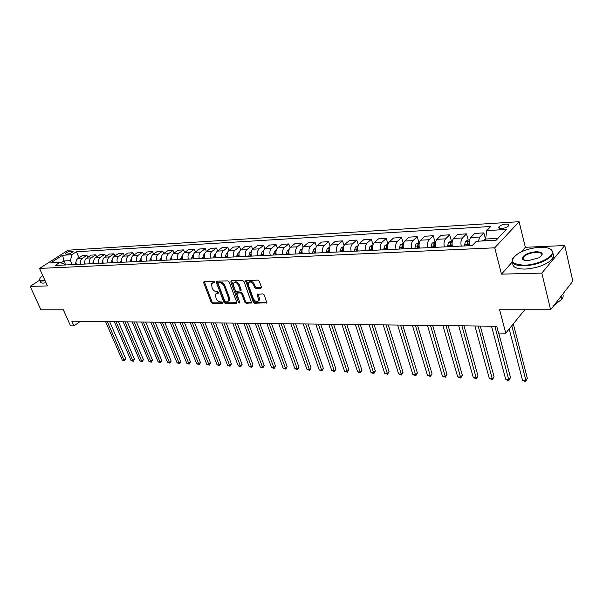 <?xml version="1.0" encoding="UTF-8"?>
<svg xmlns="http://www.w3.org/2000/svg" width="603" height="603" viewBox="0 0 603 603"><rect width="100%" height="100%" fill="white"/><g stroke="black" fill="none" stroke-linecap="round" stroke-linejoin="round"><path stroke-width="0.9" d="M214.683 282.008L213.741 281.247L204.078 281.495L203.603 282.626L211.223 302.404L212.542 303.49L222.19 303.437L222.537 302.661L221.603 301.892L220.344 301.907C218.49 301.704 217.072 300.543 216.085 298.41L215.392 294.166L218.64 292.952L217.691 291.618L216.432 291.633C214.578 291.453 213.153 290.284 212.158 288.144L211.472 283.802L213.078 282.845L214.336 282.807L214.683 282.008M505.849 224.135C502.729 224.474 500.445 225.349 499.005 226.758C498.259 227.957 499.156 228.537 501.696 228.492C504.817 228.16 507.1 227.293 508.563 225.876C509.316 224.663 508.412 224.075 505.849 224.135M260.843 288.279L261.416 287.096L259.298 281.224L257.88 280.086L245.707 280.757L253.268 302.118L254.654 303.241L266.835 302.774L264.28 295.018L262.87 293.88L257.293 294.339L258.649 300.603C256.968 302.329 255.205 301.673 253.35 298.621L248.391 285.076L248.33 282.928C250.034 281.239 251.798 281.918 253.622 284.955L254.451 287.239L255.853 288.37L260.843 288.279L261.483 287.744M39.64 280.207L30.15 286.372L40.929 309.799L63.315 309.799L70.543 325.846L73.958 325.906L71.84 321.188L496.744 326.246L498.545 333.044L505.744 333.165L524.806 309.746M512.166 262.124L501.477 274.146L541.811 273.099L550.599 309.746L499.616 309.754L505.744 333.165M501.477 274.146L494.716 247.818L39.527 268.418L68.079 250.2L519.108 221.708L494.716 247.818M30.15 286.372L47.449 285.92L39.527 268.418M229.17 281.985L227.806 280.877L216.801 281.164L216.304 282.31L223.901 302.322L225.243 303.415L236.218 303.354L236.745 302.231L229.17 281.985M231.341 280.779L242.64 280.485L244.034 281.609L251.602 302.894L246.175 303.294L244.803 302.178L241.75 293.947L240.378 292.832L236.64 293.224L239.843 302.548L239.858 303.09L238.517 302.555L230.821 281.94L231.341 280.779M541.811 273.099L564.755 245.534L572.85 281.164L550.599 309.746M66.089 254.172L67.589 254.082C70.144 253.607 71.976 252.74 73.076 251.489L70.785 251.157C68.229 251.639 66.405 252.506 65.312 253.757L66.089 254.172M65.071 264.988L64.777 264.318L59.923 262.395L55.175 265.463L472.232 245.579L476.4 241.283L496.096 240.28L506.294 229.464L486.779 230.595L490.767 226.494L76.423 251.76L71.825 254.722L70.476 260.617L72.232 264.649M59.923 262.395L50.712 262.863L62.599 255.265L71.825 254.722M564.755 245.534L525.349 247.29L519.108 221.708M73.958 325.906L80.41 321.293M65.727 264.958L63.963 260.956L61.046 262.84M70.476 260.617L63.963 260.956L62.599 255.265M497.882 238.389L485.596 239.029L486.056 240.793M79.038 257.783L76.423 251.76M87.759 257.338L86.907 255.355L82.355 255.612L77.772 258.604C76.046 260.021 75.586 261.973 76.393 264.446M96.638 256.893L95.771 254.858L91.143 255.114L86.553 258.137C84.827 259.561 84.367 261.529 85.174 264.031M105.691 256.441L104.801 254.345L100.083 254.609L95.493 257.654C93.767 259.094 93.307 261.076 94.113 263.601M114.902 255.981L114.005 253.825L109.196 254.097L104.605 257.164C102.879 258.619 102.42 260.624 103.226 263.172M124.301 255.514L123.381 253.29L118.482 253.569L113.884 256.667C112.158 258.137 111.698 260.157 112.505 262.727M133.866 255.039L132.931 252.755L127.942 253.034L123.344 256.154C121.618 257.639 121.158 259.674 121.964 262.275L121.957 262.245M143.627 254.556L142.67 252.205L137.582 252.491L132.992 255.642C131.258 257.134 130.798 259.192 131.612 261.815M153.569 254.067L152.597 251.639L147.411 251.933L142.821 255.114C141.094 256.622 140.635 258.695 141.441 261.348M163.714 253.569L162.72 251.067L157.436 251.368L152.845 254.572C151.119 256.094 150.66 258.197 151.466 260.873M174.056 253.064L173.046 250.486L167.649 250.788L163.066 254.021C161.34 255.559 160.88 257.677 161.687 260.383M184.608 252.551L183.576 249.891L178.073 250.2L173.491 253.464C171.772 255.016 171.312 257.157 172.119 259.885M195.372 252.024L194.324 249.28L188.709 249.597L184.134 252.891C182.407 254.458 181.948 256.622 182.754 259.38M206.362 251.496L205.284 248.662L199.555 248.986L194.988 252.31C193.269 253.886 192.809 256.071 193.616 258.86M217.577 250.961L216.477 248.029L210.628 248.353L206.068 251.715C204.349 253.313 203.897 255.514 204.696 258.333M229.019 250.418L227.904 247.381L221.934 247.72L217.381 251.104C215.67 252.717 215.211 254.948 216.01 257.79M240.71 249.861L239.564 246.717L233.474 247.064L228.929 250.486C227.225 252.114 226.766 254.36 227.565 257.24M252.657 249.31L251.481 246.047L245.255 246.393L240.733 249.853C239.022 251.496 238.569 253.773 239.368 256.682M264.853 248.753L263.654 245.353L257.293 245.715L252.778 249.205C251.082 250.863 250.629 253.162 251.421 256.102M277.327 248.195L276.091 244.652L269.594 245.022L265.094 248.542C263.405 250.222 262.953 252.544 263.737 255.514M290.073 247.637L288.807 243.936L282.159 244.305L277.681 247.863C275.993 249.559 275.541 251.911 276.332 254.918M303.113 247.094L301.801 243.197L295.003 243.582L290.548 247.177C288.867 248.888 288.422 251.263 289.199 254.3M316.447 246.552L315.09 242.444L308.141 242.836L303.701 246.469C302.035 248.195 301.583 250.599 302.367 253.675M330.097 246.024L328.68 241.675L321.572 242.082L317.163 245.745C315.497 247.494 315.052 249.921 315.829 253.034M344.064 245.511L342.587 240.891L335.313 241.298L330.926 245.006C329.276 246.77 328.831 249.227 329.6 252.378M358.363 245.022L356.81 240.084L349.371 240.507L345.014 244.253C343.371 246.032 342.934 248.519 343.695 251.707M373.008 244.562L371.38 239.263L363.76 239.693L359.433 243.476C357.805 245.278 357.368 247.795 358.122 251.014M388.015 244.147L386.289 238.419L378.496 238.856L374.199 242.685C372.579 244.501 372.149 247.049 372.895 250.313M403.286 243.401L401.568 237.552L393.578 238.004L389.319 241.871C387.714 243.71 387.284 246.288 388.03 249.589M418.919 242.587L417.208 236.67L409.03 237.13L404.809 241.034C403.219 242.903 402.796 245.504 403.535 248.851M434.936 241.75L433.248 235.758L424.859 236.233L420.683 240.182C419.108 242.067 418.686 244.705 419.417 248.097M451.353 240.899L449.687 234.831L441.087 235.313L436.956 239.308C435.404 241.215 434.982 243.883 435.705 247.32M468.184 240.024L466.541 233.874L457.722 234.371L453.644 238.411C452.107 240.341 451.692 243.047 452.408 246.521M485.619 239.12L483.825 232.894L474.78 233.406L470.762 237.492C469.24 239.444 468.833 242.18 469.533 245.707M86.907 255.355L82.317 258.363C80.591 259.787 80.131 261.74 80.938 264.235M95.771 254.858L91.181 257.888C89.455 259.32 88.995 261.295 89.802 263.812M104.801 254.345L100.211 257.398C98.485 258.853 98.025 260.843 98.832 263.375M114.005 253.825L109.407 256.908C107.681 258.37 107.221 260.383 108.027 262.938M123.381 253.29L118.783 256.403C117.057 257.88 116.598 259.908 117.404 262.493M132.931 252.755L128.341 255.891C126.607 257.375 126.148 259.426 126.954 262.041M142.67 252.205L138.079 255.363C136.346 256.87 135.886 258.936 136.7 261.574M152.597 251.639L148.006 254.835C146.28 256.35 145.82 258.438 146.627 261.099M162.72 251.067L158.137 254.293C156.411 255.815 155.951 257.926 156.757 260.617M173.046 250.486L168.463 253.735C166.737 255.28 166.277 257.406 167.084 260.127M183.576 249.891L179.001 253.17C177.274 254.73 176.815 256.878 177.621 259.622M194.324 249.28L189.749 252.589C188.03 254.165 187.571 256.335 188.377 259.109M205.284 248.662L200.724 252.001C199.005 253.592 198.545 255.785 199.344 258.589M216.477 248.029L211.924 251.398C210.206 253.004 209.754 255.22 210.553 258.054M227.904 247.381L223.359 250.788C221.648 252.401 221.188 254.647 221.987 257.504M239.564 246.717L235.034 250.155C233.331 251.79 232.871 254.059 233.67 256.953M251.481 246.047L246.966 249.514C245.263 251.165 244.81 253.456 245.602 256.381M263.654 245.353L259.154 248.866C257.458 250.531 257.006 252.845 257.79 255.8M276.091 244.652L271.606 248.195C269.918 249.876 269.466 252.212 270.25 255.205M288.807 243.936L284.337 247.509C282.656 249.212 282.204 251.572 282.988 254.602M301.801 243.197L297.354 246.808C295.674 248.526 295.229 250.916 296.013 253.976M315.09 242.444L310.666 246.092C308.992 247.833 308.548 250.245 309.324 253.343M328.68 241.675L324.278 245.361C322.62 247.117 322.175 249.567 322.952 252.695M342.587 240.891L338.208 244.614C336.564 246.393 336.12 248.858 336.889 252.031M356.81 240.084L352.469 243.846C350.833 245.64 350.396 248.142 351.157 251.345M371.38 239.263L367.069 243.062C365.441 244.878 365.011 247.411 365.765 250.652M386.289 238.419L382.016 242.263C380.403 244.094 379.973 246.657 380.719 249.936M401.568 237.552L397.324 241.441C395.726 243.295 395.304 245.881 396.043 249.205M417.208 236.67L413.017 240.597C411.434 242.474 411.012 245.089 411.743 248.459M433.248 235.758L429.095 239.73C427.527 241.63 427.112 244.283 427.836 247.69M449.687 234.831L445.579 238.848C444.034 240.763 443.62 243.454 444.336 246.906M466.541 233.874L462.486 237.936C460.963 239.881 460.549 242.602 461.257 246.099M483.825 232.894L479.837 237.009L478.315 241.185M485.596 239.029L486.779 230.595M525.349 247.29L521.286 251.866M214.736 282.219L212.392 282.973M216.304 293.322L218.678 292.561M204.289 281.495L211.985 301.801L213.304 302.879L222.582 302.819M216.99 281.156L224.67 301.704L226.004 302.796L236.828 302.729M218.414 282.709L218.067 283.508L224.731 301.101L225.673 301.862L227.007 301.854L228.71 300.807L228.643 298.281L224.09 286.206C223.087 284.028 221.64 282.852 219.756 282.679L218.414 282.709L219.191 282.106L218.324 282.724M228.552 301.085L229.479 300.188L229.404 297.663L228.643 298.281M219.191 282.106L220.532 282.068C222.417 282.242 223.856 283.418 224.859 285.596L229.404 297.663M251.662 302.631L246.936 302.661L246.175 303.294M237.047 292.892L237.959 292.259L241.147 292.206L242.519 293.322L245.564 301.545L246.936 302.661M231.507 280.779L239.858 302.6M238.562 285.347C236.806 282.392 235.087 281.699 233.421 283.274L233.474 285.46L235.23 290.186L236.602 291.302L240.348 290.895L238.562 285.347L239.338 284.729C237.71 281.91 236.037 281.149 234.303 282.46M240.695 290.608L241.094 289.478L240.326 290.096M239.338 284.729L241.094 289.478M249.243 282.046C251.029 280.697 252.747 281.458 254.391 284.33L255.22 286.606L256.614 287.744L261.498 287.646M258.514 300.874L259.411 299.962L259.335 297.935L258.574 298.568M257.994 293.947L259.335 297.935M246.416 280.387L254.029 301.485L255.416 302.608L266.888 302.533M76.016 261.732L75.307 264.498M105.555 321.595L122.258 360.059L123.992 360.149L125.726 358.785L109.663 321.64M125.726 358.785L124.497 360.873L123.992 360.149L107.289 321.61M124.497 360.873L122.258 360.059M84.804 261.197L84.013 264.084M114.291 321.693L130.994 360.496L132.758 360.586L134.492 359.215L118.429 321.746M134.492 359.215L133.248 361.318L132.758 360.586L116.062 321.716M133.248 361.318L130.994 360.496M93.759 260.662L92.885 263.662M123.185 321.798L139.881 360.941L141.682 361.031L143.408 359.652L127.354 321.851M143.408 359.652L142.165 361.77L141.682 361.031L124.987 321.821M142.165 361.77L139.881 360.941M102.879 260.119L101.922 263.232M132.238 321.912L148.933 361.401L150.758 361.491L152.491 360.097L136.444 321.957M152.491 360.097L151.232 362.23L150.758 361.491L134.07 321.934M151.232 362.23L148.933 361.401M112.173 259.576L111.133 262.795M141.464 322.017L158.144 361.86L160.006 361.951L161.732 360.541L145.692 322.07M161.732 360.541L160.466 362.704L160.006 361.951L143.326 322.04M160.466 362.704L158.144 361.86M42.775 275.594L40.846 277.229C38.848 279.438 39.436 280.546 42.609 280.561L44.901 280.305M45.082 280.697L42.504 280.998C40.25 281.036 39.263 280.47 39.557 279.287L39.753 278.82M59.373 309.799L58.71 309.799M46.032 282.799L43.454 283.101C41.2 283.131 40.213 282.558 40.507 281.367M539.881 247.328C532.05 247.825 524.994 249.785 518.701 253.2C508.796 260.323 510.688 264.318 524.384 265.192C537.786 265.026 554.639 256.584 552.34 251.285C551.134 248.444 546.981 247.124 539.881 247.328M549.989 248.82L552.943 251.602L551.677 255.74C545.76 261.506 536.632 264.875 524.301 265.855C513.733 265.682 510.017 262.998 513.161 257.813M536.082 251.707C543.16 252.062 544.094 254.097 538.886 257.813L528.334 260.632C524.904 260.692 522.891 260.051 522.304 258.695C522.944 255.114 527.535 252.778 536.082 251.707M541.494 255.868C542.64 253.524 540.808 252.348 535.999 252.356C530.271 252.853 526.072 254.436 523.419 257.104L522.899 259.004L523.909 260.081M538.75 309.746L537.228 309.746M552.928 253.501C554.255 255.031 554.097 256.855 552.431 258.966C546.529 264.747 537.416 268.116 525.092 269.074C516.356 269.059 512.271 267.069 512.821 263.104M523.223 259.742L523.924 259.139M555.8 304.123L553.931 305.465M562.712 294.181C563.541 295.719 563.255 297.437 561.868 299.322L554.436 304.824M121.648 259.026L120.51 262.343M150.848 322.13L167.521 362.328L169.413 362.426L171.139 361.001L155.114 322.183M171.139 361.001L170.551 362.614L169.865 363.179L169.413 362.426L152.747 322.153M169.865 363.179L167.521 362.328M131.326 258.461L130.075 261.89M160.413 322.243L177.063 362.81L179.001 362.908L180.719 361.468L164.717 322.296M180.719 361.468L180.124 363.096L179.438 363.669L179.001 362.908L162.35 322.266M179.438 363.669L177.063 362.81M141.14 257.933L139.821 261.423M170.159 322.364L186.794 363.3L188.754 363.398L190.48 361.943L174.493 322.409M190.48 361.943L189.184 364.167L188.754 363.398L172.134 322.386M189.184 364.167L186.794 363.3M151.172 257.383L149.755 260.948M180.086 322.477L196.699 363.797L198.704 363.895L200.422 362.433L184.458 322.53M151.308 260.413L151.285 260.88M200.422 362.433L199.804 364.084L199.111 364.672L198.704 363.895L182.098 322.499M199.111 364.672L196.699 363.797M161.4 256.818L159.893 260.466M190.209 322.597L206.791 364.302L208.834 364.4L210.545 362.923L194.611 322.65M161.483 259.742L161.446 260.39M210.545 362.923L209.233 365.184L208.834 364.4L192.259 322.62M209.233 365.184L206.791 364.302M171.84 256.237L170.28 258.898L170.227 259.976M200.52 322.718L217.072 364.815L219.153 364.921L220.864 363.428L204.96 322.771M171.863 259.026L171.817 259.901M220.864 363.428L219.537 365.712L219.153 364.921L202.608 322.748M219.537 365.712L217.072 364.815M182.49 255.649L180.825 258.386L180.764 259.471M211.042 322.846L227.55 365.343L229.675 365.448L231.386 363.941L215.512 322.899M182.445 258.25L182.392 259.396M231.386 363.941L230.044 366.247L229.675 365.448L213.168 322.869M230.044 366.247L227.55 365.343M193.359 255.046L192.711 255.355L191.528 258.958M221.761 322.974L238.238 365.878L240.401 365.991L242.105 364.461L226.276 323.027M193.261 257.451L193.179 258.883M242.105 364.461L240.755 366.79L240.401 365.991L223.932 322.997M240.755 366.79L238.238 365.878M204.455 254.428L203.693 254.798L202.502 258.438M232.698 323.102L249.129 366.428L251.33 366.534L253.034 364.996L237.25 323.155M204.319 256.644L204.191 258.355M253.034 364.996L251.677 367.348L234.914 323.133M251.677 367.348L249.129 366.428M215.784 253.795L214.894 254.225L213.711 257.903M243.853 323.238L260.232 366.986L262.486 367.099L264.182 365.539L248.444 323.291M215.618 255.838L215.437 257.82M264.182 365.539L262.81 367.913L246.114 323.261M262.81 367.913L260.232 366.986M227.354 253.147L226.336 253.644L225.153 257.353M255.242 323.374L271.561 367.551L273.86 367.664L275.548 366.089L259.87 323.427M227.158 255.024L226.909 257.27M275.548 366.089L274.161 368.486L257.541 323.396M274.161 368.486L271.561 367.551M239.165 252.484L238.012 253.049L236.836 256.803M266.858 323.51L283.116 368.132L285.46 368.252L287.141 366.654L271.523 323.562M238.961 254.217L238.63 256.712M287.141 366.654L285.747 369.081L269.209 323.54M285.747 369.081L283.116 368.132M251.24 251.805L249.944 252.438L248.768 256.23M278.714 323.653L294.912 368.727L297.294 368.848L298.975 367.235L283.425 323.705M251.021 253.396L250.607 256.139M298.975 367.235L297.573 369.677L281.119 323.683M297.573 369.677L294.912 368.727M263.571 251.112L262.132 251.82L260.963 255.649M290.819 323.796L306.942 369.33L309.377 369.451L311.05 367.822L295.568 323.849M263.345 252.582L262.84 255.559M311.05 367.822L309.633 370.295L293.277 323.826M309.633 370.295L306.942 369.33M276.182 250.396L274.591 251.18L273.423 255.054M303.181 323.939L319.228 369.948L321.716 370.069L323.374 368.425L307.975 323.999M275.955 251.76L275.337 254.963M323.374 368.425L321.949 370.92L305.691 323.969M321.949 370.92L319.228 369.948M289.071 249.665L287.322 250.531L286.161 254.451M315.814 324.09L331.763 370.574L334.303 370.702L335.954 369.036L320.645 324.15M288.837 250.946L288.121 254.353M335.954 369.036L334.514 371.561L318.369 324.12M334.514 371.561L331.763 370.574M302.254 248.918L300.339 249.868L299.178 253.825M328.71 324.248L344.569 371.214L347.17 371.35L348.805 369.662L333.587 324.301M302.013 250.17L301.183 253.727M348.805 369.662L347.358 372.217L331.326 324.278M347.358 372.217L344.569 371.214M315.738 248.142L313.65 249.19L312.497 253.192M341.893 324.406L357.654 371.87L360.3 372.006L361.936 370.302L346.815 324.459M315.49 249.408L314.547 253.094M315.64 253.041L315.671 252.461M361.936 370.302L360.466 372.88L344.562 324.437M360.466 372.88L357.654 371.87M329.532 247.358L327.263 248.496L326.117 252.544M355.371 324.565L371.018 372.541L373.724 372.677L375.345 370.958L360.33 324.625M329.276 248.64L328.213 252.446M329.306 252.393L329.351 251.353M375.345 370.958L373.868 373.566L358.099 324.595M373.868 373.566L371.018 372.541M343.657 246.544L341.192 247.788L340.054 251.881M369.142 324.731L384.669 373.227L387.435 373.37L389.048 371.621L374.154 324.783M343.378 247.871L342.843 248.3L342.202 251.775M343.28 251.722L343.386 250.26M343.559 251.707L343.574 251.278M389.048 371.621L387.556 374.259L371.938 324.761M387.556 374.259L384.669 373.227M358.099 245.745L355.446 247.064L354.315 251.195M383.229 324.896L398.628 373.928L401.455 374.071L403.053 372.307L388.279 324.957M357.813 247.102L357.157 247.577L356.509 251.097M357.587 251.044L357.157 247.577M357.903 251.029L357.933 250.275M403.053 372.307L401.545 374.968L386.086 324.927M401.545 374.968L398.628 373.928M372.873 244.976L370.038 246.318L368.915 250.501M397.641 325.062L412.897 374.644L415.791 374.795L417.374 373.008L402.736 325.13M372.594 246.318L371.802 246.838L371.169 250.396M372.232 250.343L371.802 246.838M372.594 250.328L372.639 249.167M417.374 373.008L415.851 375.699L400.558 325.1M415.851 375.699L412.897 374.644M388.008 244.192L384.985 245.557L383.87 249.793M412.377 325.243L427.489 375.375L430.452 375.526L432.012 373.717L417.525 325.303M387.729 245.527L386.802 246.077L386.169 249.68M387.232 249.627L386.802 246.077M387.631 249.612L387.706 247.946M432.012 373.717L430.482 376.445L415.369 325.273M430.482 376.445L427.489 375.375M403.513 243.386L400.286 244.773L399.178 249.062M427.467 325.424L442.421 376.129L445.444 376.28L446.989 374.448L432.66 325.484M403.234 244.728L402.171 245.3L401.545 248.949M402.593 248.896L402.171 245.3M403.038 248.873L403.173 246.725M446.989 374.448L445.451 377.207L430.527 325.454M445.451 377.207L442.421 376.129M419.394 242.564L415.964 243.974L414.872 248.308M442.911 325.605L457.692 376.898L460.79 377.048L462.32 375.194L448.157 325.665M419.13 243.921L417.917 244.509L417.291 248.195M418.331 248.15L417.917 244.509M418.821 248.119L419.047 245.511M462.32 375.194L460.76 377.983L446.039 325.643M460.76 377.983L457.692 376.898M435.683 241.713L432.042 243.152L430.957 247.547M458.725 325.793L473.325 377.682L476.491 377.84L478.006 375.963L464.016 325.854M435.419 243.107L434.047 243.695L433.436 247.426M434.462 247.373L434.047 243.695M435.004 247.351L435.336 244.313M478.006 375.963L476.43 378.782L461.928 325.831M476.43 378.782L473.325 377.682M452.386 240.846L448.511 242.316L447.441 246.755M474.923 325.982L489.319 378.48L492.568 378.646L494.061 376.747L480.267 326.05M452.114 242.3L450.592 242.858L449.989 246.635M450.999 246.589L450.592 242.858M451.594 246.559L452.054 243.115M494.061 376.747L492.47 379.596L478.209 326.027M492.47 379.596L489.319 378.48M469.518 239.956L468.109 240.032L465.41 241.456L464.348 245.949M491.513 326.185L505.706 379.302L509.03 379.468L510.5 377.546L498.719 333.052M469.24 241.532L467.559 241.999L466.956 245.828M467.958 245.783L467.559 241.999M468.614 245.753L469.202 241.931M510.5 377.546L508.894 380.433L494.882 326.223M508.894 380.433L507.568 380.365L505.706 379.302M485.46 239.127L482.438 240.974M509.188 328.944L522.492 380.146L525.891 380.32L527.339 378.367L513.311 323.871M485.988 240.522L485.204 240.838M527.339 378.367L525.718 381.292L525.891 380.32L511.796 325.733M525.718 381.292L524.361 381.224L522.492 380.146M82.317 258.363L77.772 258.604M91.181 257.888L86.553 258.137M100.211 257.398L95.493 257.654M109.407 256.908L104.605 257.164M118.783 256.403L113.884 256.667M128.341 255.891L123.344 256.154M138.079 255.363L132.992 255.642M148.006 254.835L142.821 255.114M158.137 254.293L152.845 254.572M168.463 253.735L163.066 254.021M179.001 253.17L173.491 253.464M189.749 252.589L184.134 252.891M200.724 252.001L194.988 252.31M211.924 251.398L206.068 251.715M223.359 250.788L217.381 251.104M235.034 250.155L228.929 250.486M246.966 249.514L240.733 249.853M259.154 248.866L252.778 249.205M271.606 248.195L265.094 248.542M284.337 247.509L277.681 247.863M297.354 246.808L290.548 247.177M310.666 246.092L303.701 246.469M324.278 245.361L317.163 245.745M338.208 244.614L330.926 245.006M352.469 243.846L345.014 244.253M367.069 243.062L359.433 243.476M382.016 242.263L374.199 242.685M397.324 241.441L389.319 241.871M413.017 240.597L404.809 241.034M429.095 239.73L420.683 240.182M445.579 238.848L436.956 239.308M462.486 237.936L453.644 238.411M479.837 237.009L470.762 237.492M71.493 252.778L70.785 251.157M72.684 251.979L72.285 251.067M213.854 282.242L213.078 282.845M218.678 292.854L218.278 293.171M217.789 292.576L217.02 293.186M222.582 303.113L222.19 303.437M213.304 302.879L212.542 303.49M211.985 301.801L211.223 302.404M204.379 282.031L203.603 282.626M214.728 282.506L214.336 282.807M236.813 302.864L236.218 303.354M226.004 302.796L225.243 303.415M224.67 301.704L223.901 302.322M217.08 281.707L216.304 282.31M224.859 285.596L224.09 286.206M220.532 282.068L219.756 282.679M251.647 302.751L251.021 303.264M245.564 301.545L244.803 302.178M242.519 293.322L241.75 293.947M241.147 292.206L240.378 292.832M237.959 292.259L237.19 292.877M239.278 301.93L238.517 302.555M231.597 281.33L230.821 281.94M256.614 287.744L255.853 288.37M255.22 286.606L254.451 287.239M254.391 284.33L253.622 284.955M258.076 294.475L257.315 295.108M266.88 302.623L266.232 303.173M255.416 302.608L254.654 303.241M254.029 301.485L253.268 302.118M246.499 280.945L245.73 281.563M76.099 263.488L75.36 263.526M84.872 263.059L84.073 263.096M93.819 262.622L92.945 262.667M102.925 262.177L101.982 262.23M112.211 261.725L111.186 261.777M121.67 261.265L120.57 261.318M131.311 260.798L130.127 260.858M141.14 260.323L139.873 260.383M151.165 259.833L149.815 259.893M161.393 259.335L159.946 259.403M171.817 258.823L170.28 258.898M182.453 255.853L182.016 255.876M182.445 258.31L180.825 258.386M193.307 255.303L192.772 255.333M193.239 257.783L191.581 257.865M204.394 254.737L203.754 254.768M204.251 257.247L202.563 257.33M215.708 254.157L214.954 254.195M215.49 256.697L213.764 256.78M227.263 253.569L226.396 253.614M226.969 256.139L225.205 256.222M239.067 252.966L238.079 253.019M238.69 255.566L236.889 255.657M251.119 252.356L250.004 252.408M250.66 254.986L248.828 255.077M263.443 251.722L262.199 251.79M262.893 254.391L261.016 254.481M276.031 251.082L274.651 251.149M275.398 253.78L273.476 253.871M288.905 250.426L287.382 250.501M288.174 253.162L286.214 253.252M302.073 249.755L300.4 249.838M301.236 252.521L299.231 252.619M301.975 250.758L301.839 250.373M315.535 249.069L313.711 249.16M314.6 251.873L312.55 251.971M315.429 250.388L315.203 249.695M329.313 248.361L327.323 248.466M328.266 251.21L326.17 251.308M329.215 250.072L328.861 249.001M343.409 247.645L341.253 247.758M342.255 250.524L340.107 250.629M343.341 249.838L342.843 248.3M357.843 246.906L355.514 247.026M356.569 249.83L354.368 249.936M372.616 246.152L370.106 246.28M371.222 249.114L368.968 249.227M387.752 245.383L385.046 245.519M386.221 248.383L383.923 248.496M403.256 244.592L400.354 244.743M401.598 247.637L399.239 247.75M419.145 243.778L416.032 243.936M417.344 246.868L414.924 246.989M435.434 242.949L432.102 243.122M433.489 246.084L431.009 246.205M435.441 245.986L435.057 246.009M452.137 242.097L448.579 242.278M450.034 245.278L447.494 245.398M452.144 245.172L451.647 245.195M469.277 241.223L465.478 241.419M467.008 244.449L464.4 244.577M469.277 244.336L468.659 244.366M485.943 240.371L482.807 240.537M499.382 228.243L499.005 226.758M216.673 281.179L216.296 281.473M229.479 300.188L228.71 300.807M241.117 290.269L240.348 290.895M231.213 280.794L230.806 281.119M259.411 299.962L258.649 300.603M257.737 293.963L257.293 294.339M246.145 280.403L245.707 280.757M552.431 258.966L551.677 255.74M523.419 257.104L524.18 260.179M561.868 299.322L561.137 296.201M522.899 259.004L522.304 258.695M552.34 251.285L552.943 251.602"/></g></svg>
